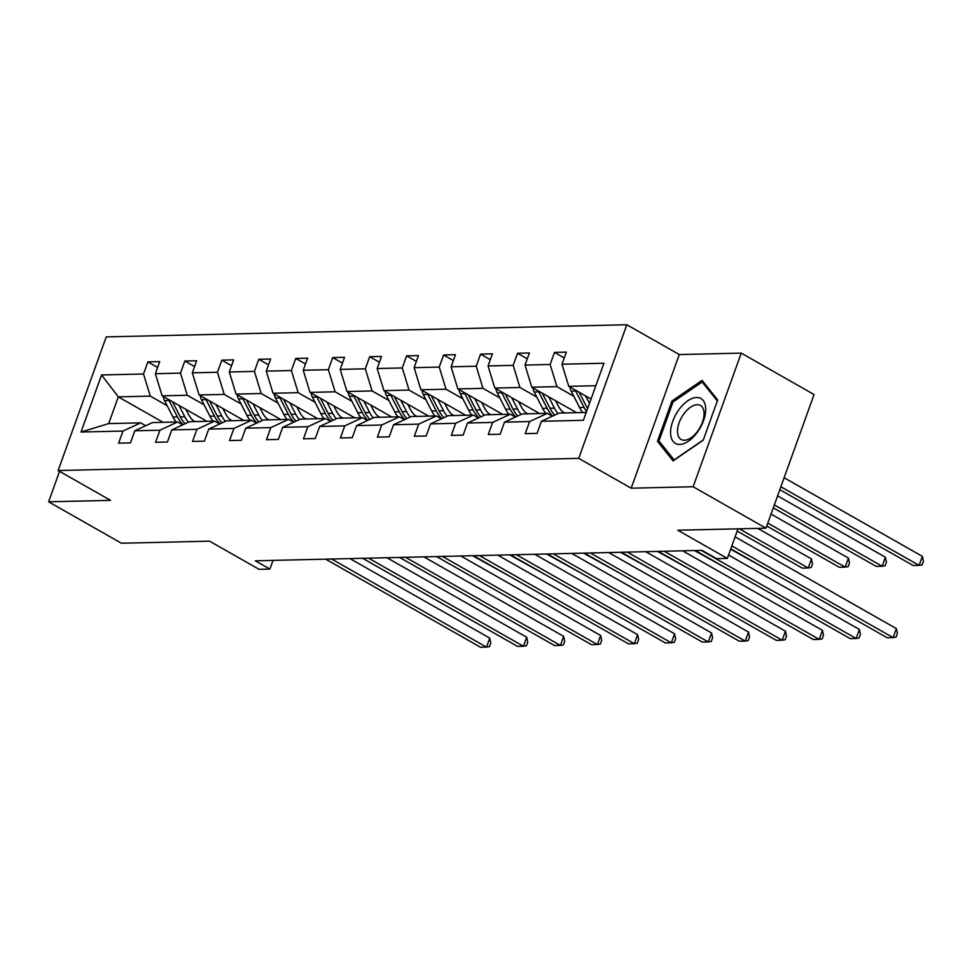 <?xml version="1.0" encoding="UTF-8"?>
<svg xmlns="http://www.w3.org/2000/svg" width="972" height="972" viewBox="0 0 972 972"><rect width="100%" height="100%" fill="white"/><g stroke="black" fill="none" stroke-linecap="round" stroke-linejoin="round"><path stroke-width="1.46" d="M741.247 353.115L679.282 354.561L631.168 488.199L693.133 486.753L741.247 353.115L814.074 394.547L765.96 528.185L677.812 530.238L727.348 558.402L737.991 528.829M693.133 486.753L765.96 528.185M59.559 471.347L48.6 501.807L121.439 543.227L209.588 541.173L259.111 569.337L269.888 569.082L273.023 560.394M626.831 324.745L106.24 336.895L58.126 470.533L578.729 458.371L626.831 324.745L679.282 354.561M195.056 421.569L192.869 420.329M167.16 405.701L150.296 396.114L118.305 396.868L101.574 374.961L143.516 373.989L147.878 361.888L157.622 367.428M163.065 422.322L118.305 396.868L108.682 423.585L140.673 422.844L145.727 425.712M150.296 396.114L143.516 373.989M204.12 404.838L187.256 395.252L162.142 395.835L155.362 373.71L159.724 361.608L147.878 361.888M155.362 373.71L180.488 373.127L184.838 361.025L194.594 366.565M241.08 403.975L224.228 394.389L199.102 394.972L192.335 372.847L196.684 360.746L184.838 361.025M192.335 372.847L217.449 372.264L221.81 360.162L231.555 365.703M278.053 403.113L261.189 393.526L236.075 394.11L229.295 371.984L233.657 359.883L221.81 360.162M229.295 371.984L254.409 371.401L258.771 359.3L268.527 364.84M315.013 402.25L298.161 392.664L273.035 393.247L266.267 371.122L270.617 359.02L258.771 359.3M266.267 371.122L291.381 370.539L295.731 358.437L305.487 363.978M351.986 401.387L335.121 391.801L310.007 392.384L303.228 370.259L307.589 358.158L295.731 358.437M303.228 370.259L328.342 369.676L332.703 357.575L342.448 363.115M388.946 400.525L372.082 390.938L346.968 391.522L340.2 369.396L344.55 357.295L332.703 357.575M340.2 369.396L365.314 368.813L369.664 356.712L379.42 362.252M425.918 399.662L409.054 390.076L383.94 390.659L377.16 368.534L381.51 356.432L369.664 356.712M377.16 368.534L402.274 367.951L406.636 355.849L416.381 361.39M462.879 398.799L446.014 389.213L420.9 389.796L414.121 367.671L418.482 355.57L406.636 355.849M414.121 367.671L439.247 367.088L443.597 354.987L453.353 360.527M499.851 397.937L482.987 388.35L457.861 388.934L451.093 366.808L455.443 354.707L443.597 354.987M451.093 366.808L476.207 366.225L480.569 354.124L490.313 359.664M536.811 397.074L519.947 387.488L494.833 388.071L488.053 365.946L492.415 353.844L480.569 354.124M488.053 365.946L513.18 365.363L517.529 353.261L527.286 358.802M573.772 396.212L556.92 386.625L531.793 387.208L525.026 365.083L529.375 352.982L517.529 353.261M525.026 365.083L550.14 364.488L554.502 352.399L564.246 357.939M595.836 385.714L568.766 386.346L561.986 364.221L566.348 352.119L554.502 352.399M561.986 364.221L603.928 363.236L583.382 420.305L541.44 421.277L537.091 433.378L525.245 433.658L529.594 421.556L504.48 422.14L500.118 434.241L488.272 434.52L492.634 422.419L467.508 423.014L463.158 435.104L451.312 435.383L455.661 423.282L430.547 423.877L426.186 435.966L414.339 436.246L418.701 424.144L393.575 424.74L389.225 436.829L377.379 437.108L381.729 425.007L356.615 425.602L352.265 437.692L340.407 437.971L344.768 425.87L319.654 426.465L315.293 438.554L303.446 438.834L307.796 426.732L282.682 427.328L278.332 439.429L266.474 439.696L270.836 427.595L245.722 428.19L241.36 440.292L229.514 440.559L233.875 428.458L208.749 429.053L204.399 441.154L192.553 441.422L196.903 429.332L171.789 429.916L167.427 442.017L155.581 442.284L159.943 430.195L134.816 430.778L130.467 442.88L118.62 443.147L122.97 431.058L81.028 432.03L101.574 374.961M727.348 558.402L716.558 558.657L701.991 550.371L255.32 560.808L269.888 569.082M134.816 430.778L152.519 422.565L177.633 421.982L182.687 424.849M177.633 421.982L159.943 430.195M206.902 421.301L162.142 395.835M232.016 420.706L229.829 419.467M187.256 395.252L180.488 373.127M171.789 429.916L189.479 421.702L214.605 421.119L219.66 423.986M214.605 421.119L196.903 429.332M243.863 420.439L199.102 394.972M268.977 419.843L266.802 418.604M224.228 394.389L217.449 372.264M208.749 429.053L226.452 420.84L251.566 420.256L256.62 423.124M251.566 420.256L233.875 428.458M280.835 419.576L236.075 394.11M305.949 418.981L303.762 417.741M261.189 393.526L254.409 371.401M245.722 428.19L263.412 419.977L288.538 419.394L293.593 422.261M288.538 419.394L270.836 427.595M317.795 418.713L273.035 393.247M342.909 418.118L340.722 416.879M298.161 392.664L291.381 370.539M282.682 427.328L300.384 419.114L325.498 418.531L330.553 421.398M325.498 418.531L307.796 426.732M354.768 417.839L310.007 392.384M379.882 417.255L377.695 416.016M335.121 391.801L328.342 369.676M319.654 426.465L337.345 418.252L362.459 417.668L367.513 420.536M362.459 417.668L344.768 425.87M391.728 416.976L346.968 391.522M416.842 416.393L414.655 415.153M372.082 390.938L365.314 368.813M356.615 425.602L374.317 417.389L399.431 416.806L404.486 419.673M399.431 416.806L381.729 425.007M428.688 416.113L383.94 390.659M453.815 415.53L451.628 414.291M409.054 390.076L402.274 367.951M393.575 424.74L411.278 416.526L436.392 415.943L441.446 418.81M436.392 415.943L418.701 424.144M465.661 415.251L420.9 389.796M490.775 414.667L488.588 413.428M446.014 389.213L439.247 367.088M430.547 423.877L448.238 415.664L473.364 415.08L478.418 417.948M473.364 415.08L455.661 423.282M502.621 414.388L457.861 388.934M527.747 413.805L525.56 412.565M482.987 388.35L476.207 366.225M467.508 423.014L485.21 414.801L510.324 414.218L515.379 417.085M510.324 414.218L492.634 422.419M539.594 413.525L494.833 388.071M564.708 412.942L562.521 411.703M519.947 387.488L513.18 365.363M504.48 422.14L522.171 413.938L547.297 413.355L552.351 416.223M547.297 413.355L529.594 421.556M576.554 412.663L531.793 387.208M556.92 386.625L550.14 364.488M541.44 421.277L559.143 413.076L586.213 412.444M631.168 488.199L578.729 458.371M48.6 501.807L110.565 500.361L58.126 470.533M591.049 399.018L568.766 386.346M140.673 422.844L122.97 431.058M81.028 432.03L108.682 423.585M657.461 441.288L673.074 460.874L703.193 440.219L717.676 399.978L702.051 380.38L671.944 401.035L657.461 441.288L660.693 443.123M673.28 401.8L671.944 401.035M731.843 545.9L893.11 637.632L887.181 637.766L730.798 548.816M735.099 536.872L896.354 628.592L893.11 637.632L896.099 637.11L897.399 633.501L896.354 628.592M569.92 387.002A10.534 8.456 88.7 0 0 571.159 391.096L579.579 407.547A30.399 24.397 88.7 0 0 582.75 412.517M585.63 395.932L589.457 403.429M575.217 390.015A10.534 8.456 88.7 0 0 575.655 390.987L584.075 407.438A30.399 24.397 88.7 0 0 586.553 411.496M779.823 489.681L913.194 565.534L919.111 565.388L922.367 556.361L784.125 477.738M587.598 408.617A30.399 24.397 -91.3 0 1 586.918 407.377L579.203 392.287M922.367 556.361L923.4 561.269L922.1 564.878L919.111 565.388L780.868 486.765M701.249 550.395L856.138 638.495L850.221 638.628L695.32 550.529M728.55 555.048L859.394 629.467L856.138 638.495L859.127 637.972L860.427 634.364L859.394 629.467M664.277 551.258L819.177 639.357L813.248 639.491L658.36 551.391M682.648 550.82L822.433 630.33L819.177 639.357L822.166 638.835L823.466 635.226L822.433 630.33M532.948 387.864A10.534 8.456 88.7 0 0 534.187 391.959L542.607 408.41A30.399 24.397 88.7 0 0 545.778 413.379M548.658 396.795L554.453 408.131A30.399 24.397 88.7 0 0 558.013 413.598M555.559 400.731L557.952 405.385A25.236 20.254 88.7 0 0 563.918 412.966M538.257 390.878A10.534 8.456 88.7 0 0 538.695 391.85L547.115 408.301A30.399 24.397 88.7 0 0 552.752 416.04M773.287 507.846L876.222 566.397L882.151 566.251L885.395 557.223L777.588 495.902M554.757 415.105A30.399 24.397 -91.3 0 1 549.958 408.24L542.23 393.15M885.395 557.223L886.44 562.132L885.14 565.74L882.151 566.251L774.332 504.93M495.987 388.727A10.534 8.456 88.7 0 0 497.227 392.822L505.647 409.273A30.399 24.397 88.7 0 0 508.818 414.242M511.697 397.657L517.493 408.993A30.399 24.397 88.7 0 0 521.053 414.461M518.598 401.594L520.98 406.247A25.236 20.254 88.7 0 0 526.958 413.829M501.285 391.74A10.534 8.456 88.7 0 0 501.734 392.712L510.142 409.163A30.399 24.397 88.7 0 0 515.792 416.903M766.738 526.01L839.261 567.259L845.178 567.113L848.434 558.086L771.039 514.079M517.784 415.967A30.399 24.397 -91.3 0 1 512.985 409.103L505.27 394.012M848.434 558.086L849.467 562.995L848.167 566.603L845.178 567.113L767.795 523.106M697.264 432.382A25.831 13.875 -60.4 0 0 703.169 400.452A25.831 13.875 -60.4 0 0 679.039 409.528A25.831 13.875 -60.4 0 0 673.122 441.47A25.831 13.875 -60.4 0 0 697.264 432.382M697.702 431.118A19.562 10.51 -60.4 0 0 700.472 405.47A19.562 10.51 -60.4 0 0 683.899 413.817A19.562 10.51 -60.4 0 0 681.129 439.466A19.562 10.51 -60.4 0 0 697.702 431.118M658.98 440.972L673.013 401.983L702.185 381.972L717.324 400.95L703.291 439.939L674.106 459.95L658.98 440.972M704.25 383.138L702.185 381.972M627.317 552.12L782.217 640.22L776.288 640.354L621.387 552.254M645.687 551.683L785.461 631.192L782.217 640.22L785.194 639.71L786.494 636.089L785.461 631.192M459.027 389.59A10.534 8.456 88.7 0 0 460.266 393.684L468.674 410.135A30.399 24.397 88.7 0 0 471.845 415.105M474.725 398.52L480.533 409.856A30.399 24.397 88.7 0 0 484.08 415.323M481.638 402.457L484.02 407.11A25.236 20.254 88.7 0 0 489.985 414.692M464.324 392.603A10.534 8.456 88.7 0 0 464.762 393.575L473.182 410.026A30.399 24.397 88.7 0 0 478.819 417.766M737.177 531.089L802.289 568.122L808.218 567.988L811.462 558.949L757.698 528.367M480.824 416.83A30.399 24.397 -91.3 0 1 476.025 409.965L468.297 394.875M811.462 558.949L812.507 563.857L811.207 567.466L808.218 567.988L739.328 528.804M590.344 552.983L745.245 641.083L739.315 641.216L584.427 553.117M608.715 552.546L748.501 632.055L745.245 641.083L748.233 640.572L749.534 636.952L748.501 632.055M422.055 390.452A10.534 8.456 88.7 0 0 423.294 394.547L431.714 410.998A30.399 24.397 88.7 0 0 434.885 415.98M437.765 399.383L443.56 410.719A30.399 24.397 88.7 0 0 447.12 416.186M444.666 403.319L447.047 407.973A25.236 20.254 88.7 0 0 453.025 415.554M427.352 393.466A10.534 8.456 88.7 0 0 427.802 394.438L436.209 410.889A30.399 24.397 88.7 0 0 441.859 418.628M443.852 417.693A30.399 24.397 -91.3 0 1 439.065 410.828L431.337 395.738M730.64 549.253L766.215 568.96M553.384 553.846L708.284 641.945L702.355 642.079L547.455 553.979M571.755 553.408L711.528 632.918L708.284 641.945L711.261 641.435L712.561 637.814L711.528 632.918M385.094 391.315A10.534 8.456 88.7 0 0 386.334 395.41L394.741 411.861A30.399 24.397 88.7 0 0 397.913 416.842M400.792 400.257L406.6 411.581A30.399 24.397 88.7 0 0 410.16 417.049M407.705 404.182L410.087 408.835A25.236 20.254 88.7 0 0 416.052 416.417M390.392 394.328A10.534 8.456 88.7 0 0 390.829 395.3L399.249 411.751A30.399 24.397 88.7 0 0 404.887 419.491M406.891 418.555A30.399 24.397 -91.3 0 1 402.092 411.691L394.377 396.6M694.433 550.553L729.255 569.823M516.411 554.708L671.312 642.808L665.395 642.942L510.494 554.842M534.794 554.283L674.568 633.78L671.312 642.808L674.301 642.298L675.601 638.677L674.568 633.78M348.122 392.178A10.534 8.456 88.7 0 0 349.361 396.272L357.781 412.723A30.399 24.397 88.7 0 0 360.952 417.705M363.832 401.12L369.627 412.444A30.399 24.397 88.7 0 0 373.187 417.911M370.733 405.045L373.127 409.698A25.236 20.254 88.7 0 0 379.092 417.28M353.419 395.191A10.534 8.456 88.7 0 0 353.869 396.163L362.289 412.614A30.399 24.397 88.7 0 0 367.926 420.354M369.919 419.418A30.399 24.397 -91.3 0 1 365.132 412.553L357.404 397.463M657.473 551.416L692.283 570.686M479.451 555.571L634.352 643.671L628.422 643.804L473.522 555.705M497.822 555.146L637.596 634.643L634.352 643.671L637.328 643.16L638.628 639.54L637.596 634.643M311.162 393.04A10.534 8.456 88.7 0 0 312.401 397.135L320.821 413.586A30.399 24.397 88.7 0 0 323.98 418.568M326.871 401.983L332.667 413.307A30.399 24.397 88.7 0 0 336.227 418.774M333.773 405.907L336.154 410.561A25.236 20.254 88.7 0 0 342.12 418.142M316.459 396.054A10.534 8.456 88.7 0 0 316.896 397.026L325.316 413.477A30.399 24.397 88.7 0 0 330.954 421.216M332.959 420.293A30.399 24.397 -91.3 0 1 328.159 413.416L320.444 398.326M620.5 552.278L655.322 571.548M442.491 556.434L597.379 644.533L591.462 644.667L436.562 556.567M460.862 556.008L600.635 635.506L597.379 644.533L600.368 644.023L601.668 640.402L600.635 635.506M274.189 393.903A10.534 8.456 88.7 0 0 275.428 397.998L283.848 414.449A30.399 24.397 88.7 0 0 287.019 419.43M289.899 402.845L295.695 414.169A30.399 24.397 88.7 0 0 299.255 419.637M296.8 406.77L299.194 411.423A25.236 20.254 88.7 0 0 305.159 419.005M279.499 396.916A10.534 8.456 88.7 0 0 279.936 397.888L288.356 414.339A30.399 24.397 88.7 0 0 293.994 422.079M295.986 421.155A30.399 24.397 -91.3 0 1 291.199 414.279L283.472 399.188M583.54 553.141L618.35 572.411M405.518 557.296L560.419 645.396L554.49 645.529L399.601 557.43M423.889 556.871L563.663 636.368L560.419 645.396L563.408 644.886L564.708 641.265L563.663 636.368M237.229 394.766A10.534 8.456 88.7 0 0 238.468 398.86L246.888 415.311A30.399 24.397 88.7 0 0 250.059 420.293M252.939 403.708L258.734 415.032A30.399 24.397 88.7 0 0 262.294 420.499M259.84 407.633L262.221 412.286A25.236 20.254 88.7 0 0 268.187 419.868M242.526 397.791A10.534 8.456 88.7 0 0 242.964 398.751L251.384 415.202A30.399 24.397 88.7 0 0 257.033 422.942M259.026 422.018A30.399 24.397 -91.3 0 1 254.227 415.141L246.511 400.051M546.568 554.004L581.39 573.273M368.558 558.159L523.446 646.259L517.529 646.392L362.629 558.293M386.929 557.734L526.702 637.231L523.446 646.259L526.435 645.748L527.735 642.128L526.702 637.231M200.256 395.628A10.534 8.456 88.7 0 0 201.496 399.723L209.916 416.174A30.399 24.397 88.7 0 0 213.087 421.155M215.966 404.571L221.762 415.895A30.399 24.397 88.7 0 0 225.322 421.362M222.867 408.495L225.261 413.161A25.236 20.254 88.7 0 0 231.227 420.73M205.566 398.654A10.534 8.456 88.7 0 0 206.003 399.613L214.423 416.065A30.399 24.397 88.7 0 0 220.061 423.804M222.066 422.881A30.399 24.397 -91.3 0 1 217.266 416.004L209.539 400.914M509.607 554.866L544.417 574.136M331.586 559.022L486.486 647.121L480.557 647.255L325.669 559.155M349.956 558.596L489.742 638.094L486.486 647.121L489.475 646.611L490.775 643.002L489.742 638.094M163.296 396.491A10.534 8.456 88.7 0 0 164.535 400.586L172.955 417.037A30.399 24.397 88.7 0 0 176.126 422.018M179.006 405.433L184.802 416.757A30.399 24.397 88.7 0 0 188.361 422.225M185.907 409.358L188.289 414.023A25.236 20.254 88.7 0 0 194.266 421.593M168.593 399.516A10.534 8.456 88.7 0 0 169.043 400.476L177.451 416.939A30.399 24.397 88.7 0 0 183.101 424.667M185.093 423.743A30.399 24.397 -91.3 0 1 180.294 416.867L172.579 401.776M472.635 555.729L507.457 574.999M584.075 407.438L579.579 407.547M588.048 407.353L586.918 407.377M575.655 390.987L571.159 391.096M547.115 408.301L542.607 408.41M554.453 408.131L549.958 408.24M538.695 391.85L534.187 391.959M510.142 409.163L505.647 409.273M517.493 408.993L512.985 409.103M501.734 392.712L497.227 392.822M473.182 410.026L468.674 410.135M480.533 409.856L476.025 409.965M464.762 393.575L460.266 393.684M436.209 410.889L431.714 410.998M443.56 410.719L439.065 410.828M427.802 394.438L423.294 394.547M399.249 411.751L394.741 411.861M406.6 411.581L402.092 411.691M390.829 395.3L386.334 395.41M362.289 412.614L357.781 412.723M369.627 412.444L365.132 412.553M353.869 396.163L349.361 396.272M325.316 413.477L320.821 413.586M332.667 413.307L328.159 413.416M316.896 397.026L312.401 397.135M288.356 414.339L283.848 414.449M295.695 414.169L291.199 414.279M279.936 397.888L275.428 397.998M251.384 415.202L246.888 415.311M258.734 415.032L254.227 415.141M242.964 398.751L238.468 398.86M214.423 416.065L209.916 416.174M221.762 415.895L217.266 416.004M206.003 399.613L201.496 399.723M177.451 416.939L172.955 417.037M184.802 416.757L180.294 416.867M169.043 400.476L164.535 400.586"/></g></svg>
